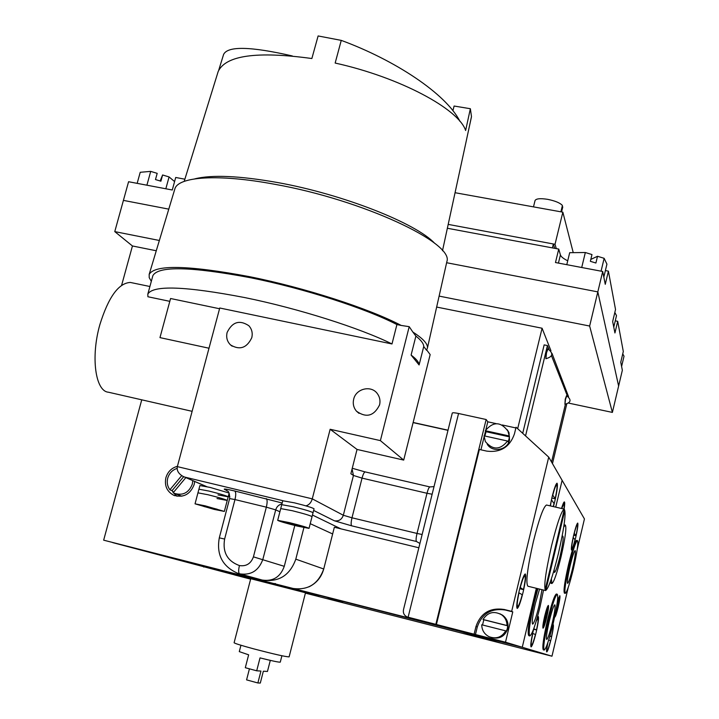 <?xml version="1.0" encoding="UTF-8"?>
<svg xmlns="http://www.w3.org/2000/svg" width="719" height="719" viewBox="0 0 719 719"><rect width="100%" height="100%" fill="white"/><g stroke="black" fill="none" stroke-linecap="round" stroke-linejoin="round"><path stroke-width="1.08" d="M539.007 605.919L541.982 589.679L539.007 605.919C536.23 617.109 534.109 623.184 532.644 624.137C534.109 623.184 536.23 617.109 539.007 605.919M532.644 624.137C531.647 622.726 532.536 615.895 535.313 603.645L539.574 589.086L535.313 603.645C532.536 615.895 531.647 622.726 532.644 624.137L532.59 624.119M563.903 509.025C564.406 505.493 564.433 503.659 563.984 503.525L561.719 508.522M533.75 628.774L534.621 626.222M533.633 629.242L536.518 629.97C538.046 622.744 538.495 618.798 537.857 618.115L536.239 621.081M574.13 533.273L574.274 533.3C575.712 527.773 576.746 524.843 577.384 524.511C577.896 525.167 577.429 528.914 575.973 535.763L574.274 533.3M573.654 535.224L575.973 535.763M533.804 628.559L533.192 631.048C531.035 640.539 530.334 645.824 531.089 646.92C532.24 646.156 533.92 641.285 536.149 632.316C538.297 622.879 538.989 617.594 538.243 616.48L537.111 618.106M573.672 535.17C571.659 544.067 570.958 549.028 571.569 550.08C572.432 549.451 573.789 545.406 575.613 537.938C577.609 529.094 578.31 524.133 577.708 523.064C576.854 523.657 575.506 527.692 573.672 535.17M543.654 626.096L546.548 617.279L548.04 607.672L543.654 626.096L542.881 625.907M544.669 616.21C543.052 623.382 542.503 627.372 543.034 628.199C543.852 627.633 545.083 624.029 546.728 617.378C548.345 610.242 548.894 606.252 548.354 605.416C547.545 605.955 546.323 609.55 544.669 616.21M555.383 615.14L558.043 606.89L559.499 597.804L555.041 615.06M554.664 616.848L554.816 617.118C555.544 616.587 556.677 613.217 558.205 606.998C559.733 600.23 560.272 596.455 559.804 595.656L557.261 602.441M554.124 569.924L554.484 572.45C555.751 571.587 557.638 566.078 560.146 555.913C562.806 544.139 563.696 537.542 562.806 536.113L561.952 537.12M549.262 621.288C546.799 632.19 545.946 638.256 546.719 639.497C547.932 638.616 549.783 633.106 552.282 622.951C554.744 612.121 555.589 606.063 554.825 604.787C553.63 605.605 551.779 611.114 549.262 621.288M537.947 588.69L534.145 602.935C529.678 622.672 528.249 633.673 529.849 635.929C532.222 634.365 535.646 624.586 540.104 606.593L543.537 590.056M536.913 588.439L533.121 602.684C528.654 622.411 527.225 633.412 528.842 635.668L529.768 635.902M551.365 578.813L551.913 583.513C553.963 582.111 557 573.232 561.027 556.892C565.305 537.992 566.725 527.386 565.296 525.068L563.714 527.09M553.181 623.436C557.126 606.045 558.483 596.312 557.252 594.236C555.347 595.539 552.372 604.382 548.318 620.776C544.346 638.328 542.971 648.107 544.211 650.084C546.179 648.646 549.163 639.766 553.181 623.436M556.416 594.029L556.344 594.011C554.43 595.314 551.446 604.149 547.393 620.542C543.42 638.104 542.054 647.873 543.303 649.85L544.157 650.075M570.176 565.592C567.776 576.216 566.923 582.147 567.624 583.379C568.684 582.588 570.338 577.564 572.603 568.316C574.993 557.746 575.847 551.832 575.146 550.565C574.113 551.311 572.45 556.317 570.176 565.592M573.322 569.115C577.168 552.156 578.525 542.638 577.411 540.58C575.748 541.758 573.088 549.81 569.421 564.739C565.547 581.869 564.172 591.413 565.296 593.373C567.012 592.088 569.691 583.999 573.322 569.115M576.629 540.4L576.548 540.382C574.876 541.551 572.207 549.604 568.54 564.532C564.676 581.662 563.301 591.207 564.433 593.166L565.233 593.364M549.837 636.216L551.527 636.639C552.911 630.168 553.351 626.626 552.857 626.015L552.462 626.402M547.536 643.514C546.548 648.799 546.287 651.612 546.773 651.944C547.725 651.243 549.19 646.848 551.185 638.742C553.109 630.275 553.783 625.539 553.199 624.55L552.839 624.838M536.518 629.97L533.92 628.819M551.527 636.639L549.918 635.929M564.109 509.079C564.819 504.486 564.9 502.096 564.343 501.898C563.759 502.033 562.815 504.226 561.512 508.477M550.359 581.707L550.961 583.289L551.824 583.495M512.773 611.887L505.241 610.009C491.266 607.959 481.946 613.613 477.281 626.977L475.457 634.526L505.502 642.202L512.773 611.887L511.676 611.348L548.723 457.131L562.123 480.328L555.724 507.147L562.123 480.328L584.439 518.938L577.195 549.559M505.502 642.202L522.264 647.253L536.338 588.295L522.264 647.253L551.976 656.204L305.395 593.139M568.253 587.396L551.976 656.204M522.264 647.253L460.717 631.525L501.161 643.208L460.717 631.525L522.264 647.253M547.896 642.462C546.934 647.468 546.674 650.138 547.123 650.47C547.824 650.084 548.965 646.839 550.556 640.728L548.705 639.973M558.789 597.498L559.256 597.615L557.036 604.059M555.104 614.727L559.256 597.615M547.761 607.492C546.575 608.112 542.728 624.29 543.375 625.961L547.761 607.492L547.24 607.366M542.89 625.836L543.375 625.961M573.304 537.381C571.848 544.247 571.38 547.995 571.902 548.624C572.54 548.273 573.582 545.326 575.02 539.78L573.169 537.345M532.824 633.439C531.296 640.665 530.847 644.619 531.476 645.276C532.33 644.862 533.651 641.267 535.43 634.509L532.653 633.394M505.718 630.86L481.739 624.784C481.856 630.177 484.291 634.14 489.028 636.683C496.182 639.29 501.745 637.349 505.718 630.86L506.428 631.12L507.353 628.532L507.704 625.8L507.003 625.53C506.958 621.081 505.178 617.504 501.655 614.817C493.989 610.656 487.779 612.211 483.024 619.472L483.815 619.769L482.53 624.991M491.419 637.537C499.453 639.407 504.9 636.459 507.74 628.685C508.773 623.22 507.111 618.762 502.77 615.311L499.948 613.783M558.402 553.54C564.379 527.144 566.32 512.332 564.226 509.106C561.404 510.885 557.171 523.144 551.527 545.883C545.487 572.657 543.519 587.549 545.613 590.569C548.561 588.546 552.821 576.207 558.402 553.54M546.719 505.071L546.503 505.017C543.438 506.733 539.061 518.929 533.372 541.587C527.36 568.271 525.544 583.154 527.926 586.237L545.469 590.533M520.035 587.477L520.259 587.531C522.264 580.125 523.783 576.216 524.816 575.793C525.67 576.602 525.221 581.213 523.459 589.625L520.259 587.531M519.72 588.708L523.459 589.625M552.56 495.076L552.758 495.121C554.475 488.704 555.769 485.298 556.641 484.921C557.432 485.729 556.946 490.34 555.185 498.761L552.758 495.121M551.841 497.997L555.185 498.761M519.406 590.002C516.916 601.003 516.188 607.142 517.204 608.436C518.624 607.609 520.574 602.243 523.064 592.33C525.544 581.392 526.272 575.263 525.247 573.942C523.854 574.724 521.904 580.071 519.406 590.002M553.423 506.616L554.78 501.395C557.216 490.583 557.962 484.507 557.027 483.177C555.85 483.869 554.178 488.578 552.003 497.314L550.224 505.879M507.551 441.035L484.04 435.831L485.361 441.583C492.803 450.283 500.199 450.103 507.551 441.035L508.234 442.005L509.492 436.864L507.92 431.085C500.712 421.478 493.18 421.352 485.307 430.699L486.071 431.706L484.858 436.011M487.239 444.252C492.488 452.97 507.542 450.157 509.528 440.046L508.98 432.658L507.281 429.773M515.883 427.949L502.275 424.974M496.191 423.644L487.797 421.81L485.873 429.665M485.541 431.014L484.345 435.903M484.076 436.99L480.93 449.815M548.723 457.131L516.062 427.221L514.427 433.952C509.789 447.065 500.568 452.79 486.754 451.119L479.366 449.465L436.406 624.496L460.717 631.525L103.662 540.176L424.713 621.998M475.457 634.526L436.406 624.496M511.676 611.348L504.1 609.46C490.034 607.402 480.651 613.091 475.96 626.537L474.118 634.131M551.401 499.957L550.439 505.924M553.217 506.562L554.043 503.552L551.59 500.002M519.001 592.762C517.249 601.192 516.79 605.793 517.644 606.575C518.705 606.126 520.232 602.189 522.228 594.757L518.785 592.708M545.955 589.634L564.703 510.894L564.136 510.041L545.299 589.14L545.955 589.634M563.975 510.724L564.703 510.894M507.003 625.53L483.024 619.472M508.809 435.876L485.307 430.699M507.704 625.8L483.815 619.769M509.492 436.864L486.071 431.706M418.844 547.779L334.353 527.252L323.73 568.99C318.238 584.179 307.804 590.641 292.426 588.367L431.058 623.813M292.426 588.367L424.659 622.187M185.844 477.605L173.198 492.722L174.411 493.369C182.851 495.885 188.818 492.803 192.315 484.121L192.782 480.643M177.126 468.384C172.362 469.965 169.226 473.228 167.716 478.18C166.673 482.485 167.401 486.341 169.891 489.765L172.039 490.628L173.576 492.272M177.431 466.289C171.589 467.925 167.743 471.745 165.882 477.74C164.327 485.693 166.916 491.526 173.638 495.22C183.318 498.078 190.167 494.528 194.166 484.561L194.678 481.469M172.353 491.014L173.306 492.596M173.531 492.919L177.018 496.254M194.768 178.869C211.79 174.573 239.355 175.787 277.444 182.518C342.837 194.202 416.283 223.321 434.689 243.346M174.681 189.492L174.843 188.953C178.087 176.586 218.154 173.683 274.505 184.244C362.771 199.855 454.219 242.968 446.885 261.563L446.607 262.812M151.314 281.336L149.201 277.615L149.175 274.379C154.953 264.466 188.27 265.203 249.133 276.59C304.82 287.69 369.171 308.586 401.202 325.437L409.21 326.678L412.859 332.052C423.051 338.586 427.913 343.889 427.454 347.96L426.538 350.234L423.734 346.504C423.68 343.646 421.073 340.177 415.897 336.088L412.859 332.052M217.983 72.134L218.181 71.496C225.757 55.345 256.989 51.022 311.857 58.527L318.122 35.95L341.255 40.381L335.162 63.056C399.692 77.248 458.821 109.063 465.624 130.499L470.361 108.722L471.484 116.568L466.415 140.223M152.868 275.647L147.835 294.08C153.021 285.003 185.403 286.18 244.981 297.621C298.43 308.496 360.3 328.179 391.99 343.961L396.915 324.557C365.405 308.271 303.706 288.355 250.275 277.687C190.715 266.533 158.252 265.85 152.868 275.647L152.779 275.988M147.835 294.08L147.907 296.749L169.81 301.342M192.126 411.322L108.416 392.214C95.411 391.325 90.567 357.019 99.878 324.611C108.461 297.064 118.617 283.007 130.364 282.45L132.008 282.792M353.676 399.198C352.652 403.727 353.586 407.718 356.48 411.187C366.304 418.188 374.006 416.085 379.578 404.896C380.531 400.726 379.785 396.969 377.34 393.626C371.238 384.917 355.923 388.566 353.676 399.198M227.123 332.457C225.991 337.364 227.114 341.507 230.502 344.904C239.742 350.441 246.833 348.041 251.776 337.705C252.845 333.05 251.866 329.05 248.81 325.698C239.526 319.631 232.3 321.878 227.123 332.457M175.517 493.8L181.862 496.209M391.99 343.961L219.753 308.002L177.341 466.622C176.586 470.451 178.456 473.686 182.95 476.338L206.677 486.619M177.341 466.622L312.271 498.851L343.322 515.253L353.442 475.457L350.863 473.749L357.046 449.438L403.701 460.088L430.169 354.575L426.709 349.982M403.701 460.088L380.387 440.621L409.21 326.678M415.897 336.088L411.106 355.069L419.096 364.955L423.734 346.504M357.046 449.438L330.147 429.27L380.387 440.621M305.917 505.87C309.026 504.99 311.147 502.653 312.271 498.851L330.147 429.27M396.915 324.557L401.202 325.437M486.143 419.519L458.56 413.497C454.714 412.706 452.619 412.553 452.278 413.048L403.539 609.469C402.847 612.992 404.087 615.5 407.269 616.992L435.858 624.344L486.143 419.519L487.797 421.81M435.858 624.344L460.717 631.525L112.604 542.575L234.771 574.939M279.898 511.775L275.701 509.87L262.857 559.373C258.732 570.688 250.985 575.515 239.625 573.843L262.174 580.044C273.004 581.644 280.374 577.06 284.275 566.32L294.799 525.481M103.662 540.176L141.742 399.818M413.101 422.61L447.991 430.339M262.174 580.044C278.648 582.471 289.865 575.506 295.806 559.157L303.903 527.62M419.096 364.955C418.997 362.277 416.337 358.979 411.106 355.069M219.556 308.748L170.574 298.511L159.969 337.615L208.995 348.221M452.916 110.726L454.102 106.035L470.361 108.722M218.765 70.067L223.591 54.455C227.68 45.899 250.589 46.393 292.327 55.956M341.255 40.381C394.794 60.045 446.077 93.74 459.935 121.349M471.484 116.568L470.9 119.435M312.603 515.11L340.896 528.842M274.865 583.504L275.593 583.711M181.709 475.627L169.891 489.765M183.696 476.679L172.039 490.628M293.424 506.796L281.74 504.675L293.424 506.796C304.901 509.663 311.435 511.631 313.044 512.71C311.435 511.631 304.901 509.663 293.424 506.796M314.041 508.827L314.05 508.8C312.45 507.695 305.917 505.709 294.448 502.842L282.747 500.766L281.74 504.666M309.026 528.384C307.39 527.422 300.83 525.499 289.344 522.614L277.678 520.34C279.349 521.311 285.883 523.234 297.28 526.092L309.026 528.384L314.05 508.8M217.974 494.915L228.193 496.811C226.575 495.786 220.203 493.881 209.067 491.086L198.92 489.199L199.891 485.55L210.038 487.401L228.984 492.991M292.408 510.742L280.725 508.594L292.408 510.742C303.885 513.618 310.428 515.577 312.037 516.628C310.428 515.577 303.885 513.618 292.408 510.742M217.021 498.537L227.231 500.46C225.604 499.462 219.232 497.566 208.097 494.762L197.95 492.848L198.92 489.199L209.067 491.086C220.203 493.881 226.575 495.786 228.193 496.811L229.118 493.27M297.864 525.14L297.657 525.949L296.273 525.652L294.395 525.149L294.619 524.286M301.603 526.101L284.239 521.814M301.549 526.281L303.175 526.91M301.18 525.975L301.018 526.578L303.13 527.09M301.018 526.578L298.232 525.993L298.421 525.274M297.657 525.949L298.232 525.993M293.091 523.836L292.876 524.681L294.395 525.149M292.876 524.681L289.119 523.675L289.326 522.839M287.187 522.515L287.016 523.162L289.119 523.675M287.016 523.162L284.185 522.039M214.424 508.486L214.235 509.196L213.004 508.944L211.233 508.459L211.422 507.731M205.167 505.834L195.038 503.821L214.154 509.394L224.346 511.425L205.167 505.834M224.346 511.425L227.231 500.46C225.604 499.462 219.232 497.566 208.097 494.762L197.95 492.848L195.038 503.821M217.174 509.214L201.212 505.259M217.138 509.367L219.106 510.059M217.201 509.456L219.061 510.211M217.12 509.744L214.666 509.223L214.828 508.585M209.912 507.308L209.732 508.009L211.233 508.459M209.732 508.009L206.164 507.057L206.362 506.302M204.394 505.978L204.232 506.58L206.164 507.057M204.232 506.58L201.158 505.457M250.715 578.822L231.689 573.978L250.697 578.894M217.066 569.861L200.727 565.61L217.066 569.861M318.921 595.898L303.13 591.791L318.921 595.898M342.577 602.387L327.981 598.594L342.577 602.387M240.946 645.249L239.292 651.621L248.639 654.82L245.305 667.708L256.701 670.8L260.943 671.061L257.878 682.969L260.305 683.05L263.352 671.204L267.459 671.456L270.299 660.384M285.731 587.486L305.521 592.681L289.119 656.86C285.892 656.851 274.173 654.209 253.96 648.924C241.278 645.491 234.664 643.424 234.106 642.732L250.76 578.615L305.503 592.735M250.751 578.669L257.078 580.116M305.494 592.771L250.742 578.714M250.634 579.137L234.754 574.993M203.899 566.617L203.783 567.075M257.069 580.143L258.094 580.422M256.701 670.8L260.026 657.894C272.177 660.941 278.927 662.361 280.275 662.145L281.911 655.755M257.878 682.969L246.581 679.877L249.421 668.868M447.362 228.256L558.744 249.08L560.416 254.921C561.009 256.719 563.444 258.678 567.722 260.79M558.744 249.08L555.472 262.534L602.702 271.476L605.263 284.32L608.409 271.144L605.389 270.569M608.409 271.144L615.527 309.521L612.66 321.546L614.934 332.969L617.702 321.303L615.266 320.818M617.702 321.303L623.301 351.492L620.758 362.241L622.348 370.24L612.39 412.409L568.873 403.161M156.275 250.76L132.44 245.97L114.77 231.608L123.416 200.385L168.776 209.139L123.416 200.385L128.575 181.727L172.281 189.996L175.706 177.476L184.864 179.193M602.702 271.476L597.822 291.887L446.625 262.723L597.822 291.887L618.619 386.022L597.822 291.887L589.643 326.04L612.39 412.409M455.055 192.71L562.851 212.177L555.023 244.289L448.198 224.391L553.369 243.984L554.646 248.316M553.369 243.984L552.408 247.893M622.744 353.865L624.029 356.211L621.602 366.483M137.167 183.345L140.223 172.29L150.702 171.383L157.191 173.351L155.484 179.561L160.903 181.197L162.602 174.978L160.157 180.972M162.602 174.978L169.082 176.937L174.582 181.565M150.702 171.383L146.901 185.187M169.082 176.937L165.837 188.773M566.788 264.673L569.691 252.684L585.329 252.522L591.98 254.571L590.353 261.312L595.898 263.019L597.516 256.279L590.82 259.397M597.516 256.279L604.14 258.319L606.926 264.143L603.825 277.103M585.329 252.522L581.716 267.504M604.14 258.319L601.066 271.162M614.835 312.423L616.498 315.659L613.774 327.118M413.137 422.466L448.027 430.196M551.967 353.326L568.54 396.618M566.698 404.276L552.471 463.62M436.649 307.058L542.081 328.232L550.952 350.746M542.081 328.232L517.671 428.695M132.44 245.97L121.619 285.29M114.77 231.608L159.366 240.479M439.12 296.102L589.643 326.04M548.885 349.173L547.438 345.542L544.157 344.877L522.704 433.314M547.438 345.542L525.544 435.903M551.545 462.02L565.386 404.339M567.39 395.98L551.536 355.851M547.689 348.85L546.179 352.669L545.865 358.709M566.509 395.747L565.242 399.171L564.909 404.267M533.489 206.874L535.044 200.565C536.095 198.606 540.302 198.201 547.671 199.343C555.158 200.862 560.074 202.902 562.42 205.481L560.883 211.817M561.557 211.943L562.788 206.901L562.105 206.784M555.023 244.289L556.29 248.621M562.851 212.177L573.241 252.648M477.281 626.977L475.96 626.537M505.241 610.009L504.1 609.46M253.421 556.848L266.336 507.174L234.978 499.57L224.616 539.043C222.432 552.273 227.366 561.117 239.427 565.574C246.266 566.563 250.931 563.66 253.421 556.848L284.275 566.32M458.56 413.497L408.104 617.253L431.436 623.912M239.427 565.574C238.349 570.257 238.411 573.016 239.625 573.843L237.782 573.304C222.477 566.554 216.311 554.735 219.295 537.857L224.616 539.043M308.891 586.875C316.468 583.217 321.411 577.249 323.73 568.99L332.645 533.965L310.231 523.666M295.806 559.157L323.73 568.99M434.024 486.619L429.872 486.916C429.018 487.176 428.066 489.297 427.005 493.279L362.043 478.126L351.986 517.797L417.029 533.444L427.005 493.279L432.137 494.232M419.914 543.474L416.481 541.506L351.708 525.832C350.872 524.915 350.962 522.237 351.986 517.797L343.322 515.253C341.777 519.558 338.802 521.41 334.407 520.808L351.708 525.832M334.407 520.808L313.628 510.436M282.873 500.685L185.107 477.182M228.372 496.11L229.873 496.775M226.827 490.466L224.741 489.531C222.872 488.516 226.215 489.01 234.754 491.005L282.172 502.994M266.255 498.591C267.387 499.642 267.414 502.5 266.336 507.174L275.701 509.87C276.68 506.679 278.747 504.711 281.92 503.974M219.295 537.857L229.622 498.573L234.978 499.57C236.048 494.933 235.976 492.075 234.754 491.005M229.622 498.573C229.694 488.983 226.593 491.787 226.413 490.169L224.741 489.531M422.143 534.505L417.029 533.444C415.995 537.938 415.816 540.616 416.481 541.506L419.923 543.447M352.067 469.013L353.442 475.457L362.043 478.126C363.122 474.198 364.165 472.122 365.171 471.907L429.935 486.934M352.256 468.267L365.36 471.979M558.429 263.091L560.416 254.921M548.013 348.913L546.503 352.741L545.91 358.709C552.947 356.723 553.63 353.451 547.968 348.904L547.644 348.841M566.797 395.81L565.52 399.234L564.936 404.267C571.039 402.604 571.65 399.782 566.77 395.801L566.482 395.747M563.31 503.372L563.984 503.525M537.183 617.945L537.857 618.115M576.845 524.385L577.384 524.511M565.296 525.068L564.343 524.843M557.252 594.236L556.344 594.011M577.411 540.58L576.548 540.382M546.548 650.327L547.096 650.461M571.326 548.489L571.866 548.615M530.757 645.096L531.44 645.276M501.655 614.817L502.77 615.311M564.226 509.106L546.503 505.017M523.953 575.577L524.816 575.793M555.877 484.741L556.641 484.921M507.92 431.085L508.98 432.658M516.718 606.351L517.59 606.566M174.888 495.715L173.638 495.22M174.843 188.953L149.175 274.379M218.181 71.496L184.19 181.395M130.364 282.45L149.903 286.504M359.015 413.371L356.48 411.187M232.192 346.207L230.502 344.904M466.748 138.704L442.491 250.751M446.885 261.563L427.454 347.96M466.784 138.443L471.385 117.197M229.873 496.865L228.354 496.2M206.218 486.511L184.091 476.841M280.725 508.576L281.74 504.675M227.231 500.46L228.193 496.811M277.687 520.331L280.725 508.594"/></g></svg>
